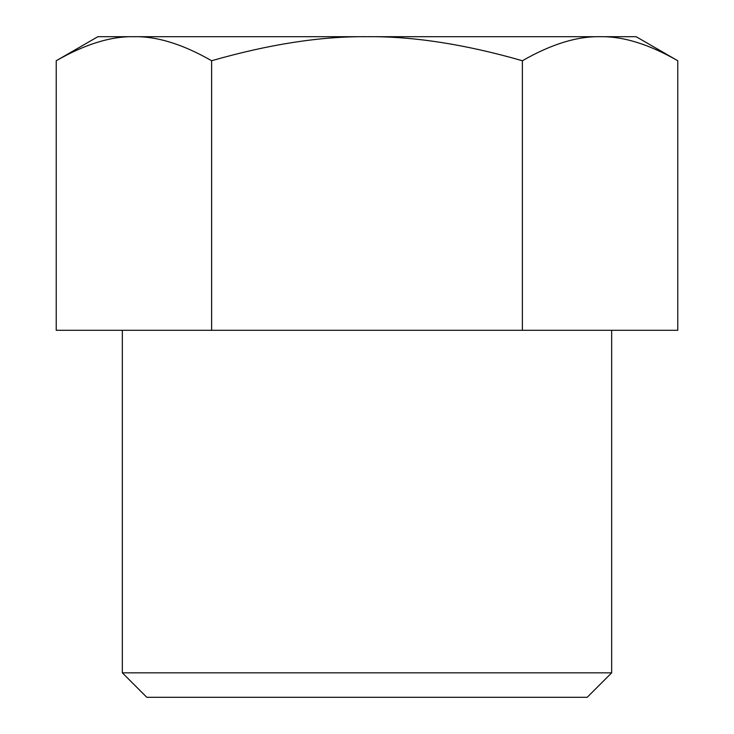 <?xml version="1.0" encoding="UTF-8"?>
<svg xmlns="http://www.w3.org/2000/svg" width="734" height="734" viewBox="0 0 734 734"><rect width="100%" height="100%" fill="white"/><g stroke="black" fill="none" stroke-linecap="round" stroke-linejoin="round"><path stroke-width="1.1" d="M122.33 330.3L122.33 672.83L146.8 697.3L587.2 697.3L611.67 672.83L611.67 330.3M56.234 60.739L97.87 36.7L636.13 36.7L677.766 60.739C649.021 44.251 623.12 36.232 600.073 36.7C577.034 36.232 551.133 44.251 522.388 60.739C464.879 44.251 413.086 36.232 367 36.7C320.914 36.232 269.121 44.251 211.612 60.739C182.867 44.251 156.966 36.232 133.927 36.7C110.88 36.232 84.979 44.251 56.234 60.739L56.234 330.3L677.766 330.3L677.766 60.739M522.388 330.3L522.388 60.739M211.612 330.3L211.612 60.739M122.33 672.83L611.67 672.83"/></g></svg>
